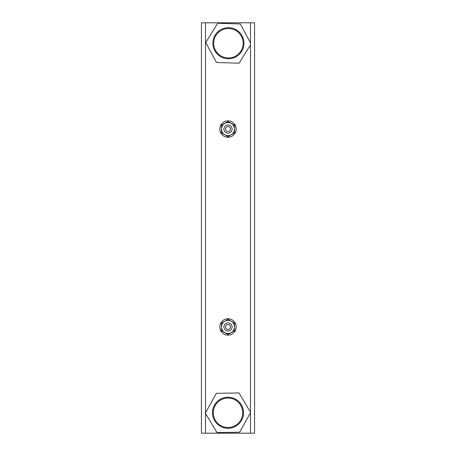 <?xml version="1.0" encoding="UTF-8"?>
<svg xmlns="http://www.w3.org/2000/svg" width="456" height="456" viewBox="0 0 456 456"><rect width="100%" height="100%" fill="white"/><g stroke="black" fill="none" stroke-linecap="round" stroke-linejoin="round"><path stroke-width="0.68" d="M228 335.097A8.174 8.174 0 0 1 220.921 322.831A8.174 8.174 0 0 1 235.079 322.831A8.174 8.174 0 0 1 228 335.097M228 137.256A8.174 8.174 0 0 1 220.921 124.99A8.174 8.174 0 0 1 235.079 124.99A8.174 8.174 0 0 1 228 137.256M234.538 323.144L234.538 330.697L228 334.47L221.462 330.697L221.462 323.144L228 319.371L234.538 323.144M228 333.439A6.521 6.521 0 0 0 233.649 323.663A6.521 6.521 0 0 0 222.351 323.663A6.521 6.521 0 0 0 228 333.439M234.538 125.303L234.538 132.856L228 136.629L221.462 132.856L221.462 125.303L228 121.524L234.538 125.303M228 135.597A6.521 6.521 0 0 0 233.649 125.822A6.521 6.521 0 0 0 222.351 125.822A6.521 6.521 0 0 0 228 135.597M205.519 412.84L216.338 393.334L238.995 392.952L250.481 412.093M243.532 412.498A15.532 15.532 0 0 0 220.009 399.445A15.532 15.532 0 0 0 220.465 426.343A15.532 15.532 0 0 0 243.532 412.498M250.481 412.686L239.662 432.185L217.005 432.573L205.519 413.432M250.481 44.859L239.126 63.196L216.48 62.5L205.764 42.539L217.689 23.279L240.335 23.974L250.481 42.87M243.937 43.713A15.532 15.532 0 0 0 221.057 29.554A15.532 15.532 0 0 0 220.231 56.447A15.532 15.532 0 0 0 243.937 43.713M228 124.99A4.087 4.087 0 0 1 231.54 131.123A4.087 4.087 0 0 1 224.46 131.123A4.087 4.087 0 0 1 228 124.99M228 322.831A4.087 4.087 0 0 1 231.54 328.964A4.087 4.087 0 0 1 224.46 328.964A4.087 4.087 0 0 1 228 322.831M250.481 433.2L250.481 22.8L254.568 22.8L254.568 433.2L205.519 433.2L205.519 22.8L250.481 22.8M205.519 433.2L201.432 433.2L201.432 22.8L205.519 22.8M242.717 412.76A14.717 14.717 0 0 1 220.641 425.505A14.717 14.717 0 0 1 220.641 400.02A14.717 14.717 0 0 1 242.717 412.76M213.693 43.24A14.717 14.717 0 0 1 235.769 30.495A14.717 14.717 0 0 1 235.769 55.98A14.717 14.717 0 0 1 213.693 43.24M228 126.625A2.451 2.451 0 0 1 230.126 130.308A2.451 2.451 0 0 1 225.874 130.308A2.451 2.451 0 0 1 228 126.625M228 324.467A2.451 2.451 0 0 1 230.126 328.149A2.451 2.451 0 0 1 225.874 328.149A2.451 2.451 0 0 1 228 324.467"/></g></svg>
